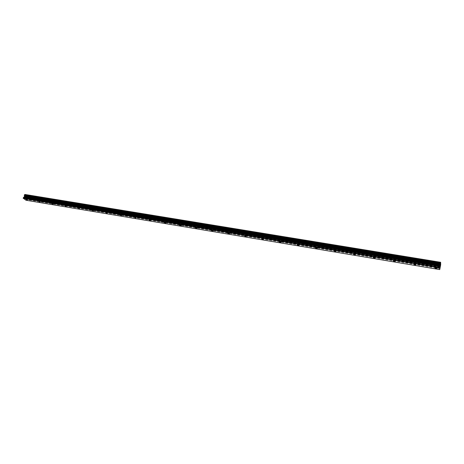 <?xml version="1.0" encoding="UTF-8"?>
<svg xmlns="http://www.w3.org/2000/svg" width="464" height="464" viewBox="0 0 464 464"><rect width="100%" height="100%" fill="white"/><g stroke="black" fill="none" stroke-linecap="round" stroke-linejoin="round"><path stroke-width="0.35" stroke-dasharray="2.32 1.74" d="M27.045 197.223L28.246 197.745L27.045 197.223M28.948 195.97L29.441 195.837L27.051 195.141L29.441 195.837L27.051 195.141L28.948 195.97M39.695 199.311L40.89 199.833L39.695 199.311M41.569 198.041L42.079 197.902L39.684 197.217L42.079 197.902L39.684 197.217L41.569 198.041M52.583 201.44L53.772 201.956L52.583 201.44M54.427 200.152L54.961 200.001L53.082 199.184L52.554 199.334L54.427 200.152L54.961 200.001L52.554 199.329L54.433 200.152M65.726 203.615L66.909 204.125L65.726 203.615M67.541 202.304L68.092 202.147L66.224 201.335L65.673 201.492L67.541 202.304L68.098 202.142L66.224 201.33L65.673 201.486L67.541 202.298M79.118 205.825L80.295 206.335L79.118 205.825M80.904 204.496L81.484 204.328L79.622 203.522L79.048 203.69L80.904 204.496M80.91 204.491L81.484 204.328L79.622 203.522L79.048 203.684L80.91 204.491M92.783 208.081L93.954 208.585L92.783 208.081M94.534 206.729L95.137 206.555L93.281 205.755L92.684 205.929L94.534 206.729L95.137 206.555L93.287 205.755L92.684 205.929L94.534 206.729M106.714 210.383L107.88 210.882L106.714 210.383M108.437 209.009L109.063 208.829L107.219 208.034L106.592 208.214L108.437 209.009L109.063 208.823L107.219 208.034L106.592 208.214L108.437 209.009M120.93 212.732L122.09 213.225L120.93 212.732M122.612 211.335L123.267 211.143L121.435 210.36L120.779 210.552L122.612 211.335L123.267 211.143L121.435 210.354L120.779 210.546L122.612 211.335M135.436 215.128L136.584 215.621L135.436 215.128M137.077 213.707L137.762 213.51L135.94 212.732L135.256 212.93L137.077 213.707L137.762 213.504L135.94 212.727L135.256 212.93L137.083 213.707M150.237 217.575L151.38 218.057L150.933 218.19L149.785 217.703L150.237 217.575M151.844 216.131L152.557 215.922L150.742 215.151L150.029 215.36L151.844 216.131L152.557 215.917L150.742 215.145L150.029 215.354L151.844 216.125M165.346 220.069L166.483 220.551L166.013 220.684L164.877 220.203L165.346 220.069M166.912 218.602L167.655 218.382L165.851 217.622L165.109 217.836L166.912 218.602L167.655 218.382L165.851 217.616L165.109 217.836L166.912 218.596M180.769 222.616L181.905 223.091L181.412 223.236L180.281 222.761L180.769 222.616M182.294 221.125L183.071 220.893L181.279 220.139L180.502 220.371L182.294 221.125L183.071 220.893L181.279 220.139L180.502 220.365L182.294 221.119M196.521 225.22L197.652 225.69L196.011 225.371L196.521 225.22M198 223.7L198.818 223.462L197.032 222.714L196.22 222.958L198 223.7L198.818 223.457L197.032 222.714L196.22 222.952L198 223.7M212.616 227.876L213.736 228.34L212.077 228.033L212.616 227.876M214.043 226.333L214.896 226.084L213.127 225.347L212.274 225.597L214.043 226.333M214.043 226.328L214.902 226.078L213.127 225.342L212.274 225.597L214.043 226.328M229.054 230.596L230.173 231.049L229.605 231.211L228.491 230.753L229.054 230.596M230.434 229.019L231.327 228.758L229.564 228.033L228.671 228.294L230.434 229.019L231.327 228.758L229.564 228.033L228.671 228.294L230.434 229.019M245.856 233.369L246.964 233.821L246.372 233.989L245.265 233.537L245.856 233.369M247.179 231.768L248.118 231.495L246.367 230.782L245.427 231.049L247.179 231.768L248.118 231.495L246.367 230.776L245.427 231.049L247.179 231.762M263.03 236.205L264.132 236.652L263.511 236.826L262.409 236.379L263.03 236.205M264.294 234.575L265.28 234.297L263.54 233.589L262.554 233.868L264.294 234.575L265.28 234.291L263.54 233.583L262.554 233.868L264.3 234.569M280.587 239.105L281.683 239.546L281.027 239.726L279.931 239.285L280.587 239.105M281.793 237.446L282.825 237.156L281.097 236.46L280.065 236.75L281.793 237.446L282.831 237.15L281.097 236.454L280.065 236.744L281.793 237.44M298.538 242.075L299.628 242.504L298.944 242.689L297.853 242.254L298.538 242.075M299.686 240.381L300.771 240.079L299.048 239.395L297.969 239.691L299.686 240.381L300.776 240.074L299.048 239.389L297.969 239.691L299.692 240.375M316.906 245.108L317.991 245.531L317.272 245.723L316.187 245.299L316.906 245.108M317.991 243.38L319.128 243.072L317.417 242.394L316.28 242.707L317.991 243.38L319.128 243.066L317.417 242.394L316.28 242.701L317.991 243.38M335.698 248.211L336.777 248.629L336.017 248.826L334.944 248.408L335.698 248.211M336.713 246.454L337.914 246.135L336.209 245.468L335.008 245.787L336.713 246.454L337.914 246.129L336.209 245.462L335.014 245.781L336.713 246.448M354.931 251.389L356.004 251.801L355.204 252.004L354.136 251.592L354.931 251.389M355.876 249.597L357.135 249.267L355.441 248.611L354.183 248.942L355.876 249.597L357.135 249.267L355.441 248.605L354.183 248.936L355.876 249.591M374.616 254.637L375.683 255.049L374.848 255.252L373.781 254.846L374.616 254.637M375.486 252.81L376.814 252.474L375.127 251.83L373.804 252.167L375.486 252.81L376.814 252.474L375.127 251.824L373.804 252.161L375.486 252.81M394.777 257.972L395.844 258.373L394.963 258.581L393.901 258.181L394.777 257.972M395.572 256.105C396.708 256.244 397.172 256.134 396.969 255.763L395.287 255.125C394.151 254.985 393.687 255.101 393.895 255.473L395.572 256.105C396.708 256.244 397.172 256.128 396.969 255.757L395.287 255.125C394.151 254.985 393.687 255.096 393.895 255.467L395.572 256.105M415.431 261.383L416.486 261.777L415.558 261.992L414.503 261.597L415.431 261.383M416.138 259.48C417.333 259.625 417.82 259.509 417.612 259.127L415.935 258.5C414.746 258.355 414.259 258.471 414.468 258.854L416.138 259.48M416.138 259.475C417.333 259.62 417.82 259.504 417.612 259.121L415.941 258.5C414.746 258.355 414.259 258.471 414.468 258.848L416.138 259.475M436.589 264.88L437.645 265.269L436.665 265.489L435.615 265.101L436.589 264.88M437.21 262.937C438.457 263.088 438.979 262.966 438.764 262.578L437.094 261.957C435.847 261.812 435.331 261.928 435.545 262.317L437.21 262.937C438.463 263.082 438.979 262.966 438.764 262.572L437.1 261.957C435.847 261.806 435.331 261.928 435.551 262.317L437.21 262.931M436.572 264.7L438.236 265.315C438.451 265.704 437.935 265.82 436.688 265.663L435.023 265.048C434.803 264.666 435.319 264.544 436.572 264.7M437.042 262.247L438.706 262.868C438.921 263.256 438.405 263.378 437.158 263.227L435.493 262.607C435.278 262.218 435.795 262.102 437.042 262.247M415.396 261.203L417.066 261.829C417.281 262.206 416.788 262.322 415.599 262.172L413.923 261.545C413.714 261.168 414.201 261.058 415.396 261.203M415.883 258.784L417.554 259.411C417.762 259.794 417.275 259.91 416.08 259.765L414.41 259.138C414.201 258.761 414.688 258.645 415.883 258.784M394.725 257.793L396.407 258.425C396.616 258.79 396.152 258.906 395.015 258.761L393.333 258.129C393.124 257.764 393.588 257.648 394.725 257.793M395.229 255.409L396.911 256.041C397.114 256.412 396.65 256.528 395.514 256.389L393.832 255.751C393.629 255.386 394.093 255.27 395.229 255.409M374.552 254.458L376.24 255.107L374.912 255.432L373.224 254.788L374.552 254.458M375.063 252.109L376.756 252.752L375.428 253.089L373.74 252.445L375.063 252.109M354.85 251.21L356.549 251.859L355.285 252.184L353.591 251.529L354.85 251.21M355.378 248.884L357.071 249.539L355.813 249.87L354.119 249.214L355.378 248.884M335.605 248.031L337.311 248.692L336.11 249.006L334.405 248.339L335.605 248.031M336.145 245.74L337.85 246.407L336.649 246.72L334.944 246.059L336.145 245.74M316.796 244.928L318.513 245.601L317.376 245.903L315.659 245.23L316.796 244.928M317.347 242.666L319.064 243.339L317.927 243.646L316.21 242.974L317.347 242.666M298.422 241.889L300.144 242.573L299.06 242.869L297.337 242.185L298.422 241.889M298.984 239.656L300.707 240.346L299.622 240.642L297.9 239.958L298.984 239.656M280.453 238.925L282.193 239.621L281.161 239.905L279.427 239.209L280.453 238.925M281.027 236.721L282.762 237.417L281.729 237.707L279.995 237.011L281.027 236.721M262.885 236.025L264.631 236.727L263.651 237.005L261.905 236.298L262.885 236.025M263.471 233.844L265.211 234.552L264.231 234.83L262.485 234.123L263.471 233.844M245.705 233.189L247.457 233.902L246.523 234.169L244.766 233.45L245.705 233.189M246.297 231.037L248.049 231.751L247.109 232.023L245.357 231.304L246.297 231.037M228.891 230.411L230.66 231.136L229.767 231.391L228.004 230.666L228.891 230.411M229.494 228.288L231.258 229.013L230.364 229.274L228.601 228.543L229.494 228.288M212.442 227.696L214.223 228.433L213.365 228.677L211.59 227.94L212.442 227.696M213.051 225.597L214.826 226.333L213.974 226.583L212.199 225.846L213.051 225.597M196.342 225.04L198.128 225.782L197.316 226.014L195.53 225.272L196.342 225.04M196.962 222.964L198.743 223.706L197.925 223.944L196.144 223.201L196.962 222.964M180.583 222.436L182.381 223.19L181.598 223.416L179.806 222.662L180.583 222.436M181.204 220.383L183.002 221.137L182.219 221.369L180.426 220.615L181.204 220.383M165.149 219.89L166.953 220.649L166.211 220.864L164.407 220.104L165.149 219.89M165.776 217.86L167.579 218.619L166.837 218.84L165.033 218.08L165.776 217.86M150.029 217.396L151.85 218.161L151.136 218.364L149.321 217.599L150.029 217.396M150.667 215.389L152.482 216.154L151.769 216.369L149.953 215.598L150.667 215.389M135.221 214.948L137.048 215.725L136.364 215.922L134.543 215.145L135.221 214.948M135.865 212.964L137.686 213.742L137.002 213.945L135.181 213.162L135.865 212.964M120.71 212.553L122.548 213.336L121.893 213.521L120.06 212.738L120.71 212.553M121.359 210.592L123.192 211.375L122.537 211.567L120.704 210.784L121.359 210.592M106.488 210.204L108.338 210.998L107.712 211.172L105.867 210.383L106.488 210.204M107.143 208.266L108.988 209.055L108.356 209.241L106.517 208.446L107.143 208.266M92.551 207.907L94.407 208.701L93.803 208.87L91.953 208.075L92.551 207.907M93.206 205.987L95.062 206.782L94.459 206.956L92.609 206.155L93.206 205.987M78.88 205.645L80.748 206.451L80.168 206.613L78.306 205.807L78.88 205.645M79.541 203.748L81.403 204.554L80.829 204.717L78.967 203.911L79.541 203.748M65.482 203.435L67.355 204.247L66.799 204.398L64.925 203.586L65.482 203.435M66.143 201.556L68.017 202.368L67.46 202.524L65.592 201.712L66.143 201.556M52.333 201.266L54.218 202.084L53.685 202.229L51.806 201.411L52.333 201.266M53.006 199.404L54.885 200.222L54.352 200.373L52.473 199.555L53.006 199.404M39.44 199.137L41.331 199.955L40.82 200.094L38.93 199.271L39.44 199.137M40.113 197.299L41.998 198.122L41.487 198.261L39.602 197.438L40.113 197.299M26.784 197.049L28.687 197.873L28.194 198.006L26.297 197.177L26.784 197.049M27.463 195.228L29.36 196.052L28.867 196.185L26.97 195.361L27.463 195.228M440.261 265.048L440.069 266.342M440.11 266.707L440.237 265.965M440.29 265.524L440.232 265.965M25.862 197.125L25.74 197.449L25.607 196.945L25.862 197.125M25.723 197.507L25.601 197.832L25.723 197.507M25.317 197.71L25.613 197.913L25.92 197.09L25.624 196.893L25.92 197.09L25.613 197.913L25.317 197.71M25.265 196.649L24.957 197.467L25.259 196.643M24.957 197.467L25.253 196.777L24.957 197.467M25.943 200.233L26.413 199.462L26.425 197.739L27.388 196.771L27.231 195.878L25.091 194.416M439.814 269.364L26.181 200.094M440.4 265.936L26.703 197.496M440.423 265.849L26.767 197.438M440.759 264.068L27.26 196.115M440.777 263.941L27.254 196.017M440.8 263.772L27.231 195.878M439.976 268.505L26.413 199.462M440.017 268.25L26.436 199.265M440.162 267.061L26.268 198.308M440.203 266.8L26.286 198.111M440.301 266.301L26.425 197.739M440.348 266.098L26.529 197.6M440.522 265.501L27.144 197.217L440.522 265.501M27.109 197.212L440.527 265.495L27.19 197.212M440.556 265.449L27.231 197.188M440.58 265.35L27.283 197.119M440.649 265.008L27.376 196.869M440.667 264.88L27.388 196.771M440.678 264.805L27.376 196.707M440.684 264.735L27.353 196.649M440.481 262.804L24.592 194.752M27.446 199.903L28.246 197.745M40.09 202.014L40.89 199.833M52.977 204.166L53.772 201.956M66.12 206.352L66.909 204.125M79.512 208.585L80.295 206.335M93.177 210.865L93.954 208.585M107.109 213.185L107.88 210.882M121.324 215.557L122.09 213.225M135.83 217.976L136.584 215.621M150.632 220.441L151.38 218.057M165.741 222.958L166.483 220.551M181.169 225.527L181.905 223.091M196.922 228.155L197.652 225.69M213.017 230.834L213.736 228.34M229.46 233.578L230.173 231.049M246.262 236.373L246.964 233.821M263.442 239.238L264.132 236.652M281.004 242.162L281.683 239.546M298.961 245.154L299.628 242.504M317.335 248.217L317.991 245.531M336.133 251.349L336.777 248.629M355.378 254.556L356.004 251.801M375.074 257.839L375.683 255.049M395.247 261.203L395.844 258.373M415.912 264.642L416.486 261.777M437.088 268.175L437.645 265.269M438.236 265.315L438.706 262.868M417.066 261.829L417.554 259.411M396.407 258.425L396.911 256.041M376.24 255.107L376.756 252.752M356.549 251.859L357.071 249.539M337.311 248.692L337.85 246.407M318.513 245.601L319.064 243.339M300.144 242.573L300.707 240.346M282.193 239.621L282.762 237.417M264.631 236.727L265.211 234.552M247.457 233.902L248.049 231.751M230.66 231.136L231.258 229.013M214.223 228.433L214.826 226.333M198.128 225.782L198.743 223.706M182.381 223.19L183.002 221.137M166.953 220.649L167.579 218.619M151.85 218.161L152.482 216.154M137.048 215.725L137.686 213.742M122.548 213.336L123.192 211.375M108.338 210.998L108.988 209.055M94.407 208.701L95.062 206.782M80.748 206.451L81.403 204.554M67.355 204.247L68.017 202.368M54.218 202.084L54.885 200.222M41.331 199.955L41.998 198.122M28.687 197.873L29.36 196.052M26.297 197.177L26.97 195.361M38.93 199.271L39.602 197.438M51.806 201.411L52.473 199.555M64.925 203.586L65.592 201.712M78.306 205.807L78.967 203.911M91.953 208.075L92.609 206.155M105.867 210.383L106.517 208.446M120.06 212.738L120.704 210.784M134.543 215.145L135.181 213.162M149.321 217.599L149.953 215.598M164.407 220.104L165.033 218.08M179.806 222.662L180.426 220.615M195.53 225.272L196.144 223.201M211.59 227.94L212.199 225.846M228.004 230.666L228.601 228.543M244.766 233.45L245.357 231.304M261.905 236.298L262.485 234.123M279.427 239.209L279.995 237.011M297.337 242.185L297.9 239.958M315.659 245.23L316.21 242.974M334.405 248.339L334.944 246.059M353.591 251.529L354.119 249.214M373.224 254.788L373.74 252.445M393.333 258.129L393.832 255.751M413.923 261.545L414.41 259.138M435.023 265.048L435.493 262.607M435.093 267.792L435.615 265.101M413.969 264.26L414.503 261.597M393.344 260.803L393.901 258.181M373.213 257.439L373.781 254.846M353.551 254.144L354.136 251.592M334.347 250.931L334.944 248.408M315.578 247.793L316.187 245.299M297.233 244.725L297.853 242.254M279.299 241.721L279.931 239.285M261.76 238.792L262.409 236.379M244.609 235.921L245.265 233.537M227.824 233.114L228.491 230.753M211.398 230.37L212.077 228.033M195.327 227.679L196.011 225.371M179.585 225.052L180.281 222.761M164.169 222.471L164.877 220.203M149.072 219.948L149.785 217.703M134.282 217.477L135.001 215.25M119.793 215.058L120.518 212.848M105.589 212.68L106.32 210.499M91.663 210.354L92.406 208.191M78.01 208.075L78.758 205.929M64.624 205.836L65.378 203.708M51.492 203.644L52.246 201.533M38.605 201.492L39.37 199.398M25.967 199.381L26.738 197.304"/><path stroke-width="0.7" d="M26.245 199.387L27.446 199.903L26.245 199.387M38.895 201.498L40.09 202.014L38.895 201.498M51.788 203.65L52.977 204.166L51.788 203.65M64.937 205.842L66.12 206.352L64.937 205.842M78.335 208.081L79.512 208.585L78.335 208.081M92 210.36L93.177 210.865L92 210.36M105.943 212.686L107.109 213.185L105.943 212.686M120.164 215.064L121.324 215.557L120.164 215.064M134.67 217.483L135.83 217.976L134.67 217.483M149.483 219.953L150.632 220.441L150.179 220.568L149.031 220.081L149.483 219.953M164.598 222.476L165.741 222.958L164.128 222.61L164.598 222.476M180.032 225.057L181.169 225.527L180.676 225.666L179.539 225.191L180.032 225.057M195.796 227.685L196.922 228.155L195.28 227.83L195.796 227.685M211.891 230.376L213.017 230.834L212.477 230.985L211.358 230.521L211.891 230.376M228.346 233.119L229.46 233.578L227.778 233.276L228.346 233.119M245.154 235.927L246.262 236.373L244.563 236.089L245.154 235.927M262.334 238.792L263.442 239.238L262.821 239.407L261.719 238.96L262.334 238.792M279.902 241.727L281.004 242.162L280.349 242.336L279.253 241.901L279.902 241.727M297.871 244.725L298.961 245.154L298.277 245.334L297.186 244.905L297.871 244.725M316.251 247.793L317.335 248.217L316.616 248.402L315.532 247.979L316.251 247.793M335.054 250.931L336.133 251.349L334.3 251.123L335.054 250.931M354.305 254.144L355.378 254.556L354.583 254.753L353.51 254.342L354.305 254.144M374.007 257.433L375.074 257.839L374.239 258.042L373.172 257.636L374.007 257.433M394.185 260.803L395.247 261.203L394.365 261.406L393.304 261.006L394.185 260.803M414.851 264.248L415.912 264.642L414.984 264.857L413.923 264.463L414.851 264.248M436.032 267.786L437.088 268.175L436.108 268.389L435.052 268.001L436.032 267.786M440.069 266.342L440.261 265.048M440.237 266L440.29 265.524M440.11 266.701L440.232 266M440.62 262.375L439.594 267.351L439.744 269.584L440.678 264.805L440.649 262.288L24.992 194.468L24.627 194.758M24.546 194.741L440.481 262.804L24.546 194.741L24.325 196.782L23.2 198.093L25.943 200.233L439.744 269.584M440.649 262.288L24.992 194.468M440.597 262.462L24.934 194.526M440.255 264.254L24.435 195.854M440.237 264.381L24.441 195.959M439.594 267.351L23.2 198.093M439.547 267.78L23.258 198.435M440.469 262.827L24.505 194.752M440.458 262.862L24.464 194.776M440.435 262.96L24.412 194.845M440.371 263.303L24.314 195.1M440.348 263.436L24.308 195.199M440.342 263.506L24.314 195.257M440.336 263.575L24.343 195.315M440.197 264.7L24.482 196.208M440.156 264.956L24.464 196.411M440.058 265.46L24.325 196.782M440.011 265.663L24.221 196.922M439.808 266.29L23.548 197.316M439.762 266.487L23.438 197.455"/></g></svg>
